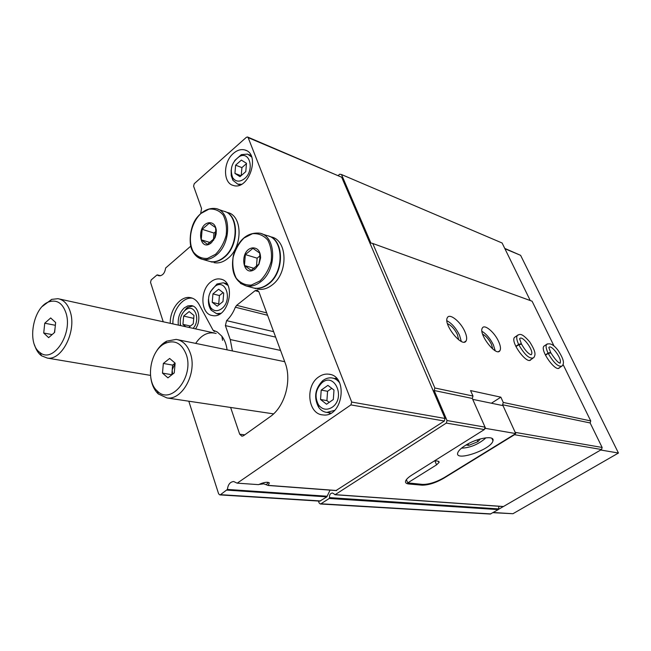 <?xml version="1.0" encoding="UTF-8"?>
<svg xmlns="http://www.w3.org/2000/svg" width="651" height="651" viewBox="0 0 651 651"><rect width="100%" height="100%" fill="white"/><g stroke="black" fill="none" stroke-linecap="round" stroke-linejoin="round"><path stroke-width="0.98" d="M221.771 308.639C217.54 311.634 213.878 311.333 210.778 307.744C206.725 299.387 208.336 292.104 215.595 285.879C226.426 278.872 232.497 300.754 221.771 308.639M217.231 306.182L222.984 301.559L223.7 293.056L218.655 289.239L212.95 293.886L212.234 302.324L217.231 306.182M332.043 407.347C326.843 410.455 322.351 409.666 318.583 404.987C314.368 396.972 315.442 389.607 321.797 382.894C334.647 371.452 346.112 398.217 332.043 407.347M326.574 404.23L333.328 399.511L333.987 390.047L327.901 385.368L321.203 390.112L320.544 399.494L326.574 404.23M244.589 178.61C239.78 182.239 235.817 181.954 232.716 177.756C229.526 168.991 231.862 161.855 239.723 156.346C250.187 150.967 254.598 170.635 244.589 178.61M239.999 176.665L245.793 171.628L246.477 163.311L241.366 160.105L235.621 165.159L234.93 173.41L239.999 176.665M188.798 401.211L218.622 493.824L219.794 494.89L220.477 494.679L227.419 489.43C228.005 484.531 230.096 481.895 233.685 481.528L237.086 483.14L258.561 484.645C263.492 482.334 267.081 481.74 269.327 482.863L268.188 485.467L263.785 483.831L258.911 484.458M330.057 490.122L326.851 496.868L319.82 501.132M258.561 484.645L237.086 483.14M336.119 490.48L444.34 421.018L445.064 418.471L341.685 177.235L247.665 137.044M195.512 328.869C201.484 320.618 198.954 306.475 191.451 305.612L187.879 305.864L184.388 307.793C179.643 312.236 177.625 318.005 178.333 325.101M192.891 306.027L187.96 307.256L186.487 308.289L182.426 313.505M180.229 323.108L180.433 325.565M421.636 484.32L421.978 485.166L408.755 483.978C406.208 483.717 405.15 482.765 405.589 481.113C406.183 479.372 408.242 477.378 411.749 475.132L484.352 429.562L485.044 427.137L472.309 398.445L472.992 396.044L470.559 390.576L500.855 397.175L491.391 403.221M230.625 407.461L239.69 434.209L241.903 436.219L243.49 435.739L270.051 416.778C284.812 406.802 292.136 380.575 285.097 362.745L258.886 291.762L257.137 290.094L255.102 290.68L236.655 305.335L235.336 307.215L267.561 315.263M484.352 429.562L446.309 423.085L447.034 420.538L434.152 390.51L434.868 387.988L372.763 243.474L370.899 243.051L341.506 174.541L339.741 174.216L338.26 175.436M332.515 493.01L335.159 494.646L446.309 423.085M334.891 494.719L503.321 506.584L601.548 449.515L514.526 434.705L443.608 478.339C435.527 482.936 428.317 485.207 421.978 485.166M485.044 427.137L447.034 420.538M601.548 449.515L602.134 447.465L515.185 432.37L502.605 404.751L590.148 422.955L590.726 420.92L503.256 402.44L502.605 404.751M514.656 434.233L514.526 434.705M472.309 398.445L434.152 390.51M602.134 447.465L590.148 422.955M472.992 396.044L434.868 387.988M464.838 331.53C460.631 321.74 449.621 312.887 447.4 317.631C442.875 324.141 462.462 348.44 466.116 340.904C467.149 338.935 466.726 335.81 464.838 331.53M498.56 341.376C494.475 332.197 484.49 323.848 482.399 327.966C478.046 333.662 496.412 357.375 499.935 350.645C500.969 348.781 500.505 345.697 498.56 341.376M515.625 336.665L514.42 337.462C510.27 342.483 527.579 365.577 530.956 359.531M544.854 345.575L543.845 346.226C539.891 350.669 556.279 373.129 559.502 367.685M500.855 397.175L503.256 402.44M590.726 420.92L563.107 364.544M554.001 345.95L532.079 301.201L372.763 243.474M216.156 333.475C208.385 331.383 201.566 334.695 195.674 343.386M227.069 349.847C226.377 344.387 224.636 339.846 221.861 336.201L217.165 331.92L213.048 330.179L214.407 331.554M213.048 330.179L199.084 304.44C196.952 300.632 194.088 298.37 190.499 297.653C180.685 295.424 169.756 309.453 170.253 323.327M190.727 246.184L165.631 268.009C164.833 273.143 162.644 275.739 159.08 275.796L156.956 274.999L151.187 279.922L150.527 282.339L163.222 321.781M237.371 483.05L350.905 404.906L351.703 402.058L248.161 137.63L247.526 136.987L246.347 137.328L194.25 183.688L193.575 186.137L201.55 208.507L200.703 213.373M232.407 350.938L230.242 339.545L280.557 350.433M235.336 307.215C233.229 312.635 230.308 317.11 226.589 320.65L225.384 325.606L230.242 339.545M210.778 281.94C199.54 290.338 200.573 314.213 212.364 315.532C228.631 319.348 236.98 281.395 220.404 279.059C217.117 278.465 213.91 279.417 210.778 281.94M318.746 376.905C304.888 385.831 307.809 414.174 322.872 414.907C342.792 418.056 348.855 375.822 328.788 374.179C325.297 373.747 321.952 374.65 318.746 376.905M233.449 153.367C222.984 161.961 222.854 183.175 233.359 185.47C248.812 190.857 260.937 153.961 244.963 150.007C241.13 148.957 237.29 150.072 233.449 153.367M530.256 300.542L502.108 243.002L341.506 174.541M318.437 501.042L319.145 503.003L320.308 503.98L320.959 503.784L329.219 498.471L329.52 497.624C329.292 494.898 330.244 493.352 332.376 493.002M320.308 503.98L490.293 514.054L498.267 509.611L498.52 508.919L329.52 497.624M498.935 506.283L498.52 508.919M192.419 298.199C182.752 296.693 172.425 310.437 172.897 323.905M492.799 349.082L491.424 344.281C488.934 339.35 485.996 335.965 482.603 334.134M495.208 350.734L493.368 344.843C490.219 338.536 486.411 334.02 481.96 331.31M458.703 339.83L457.393 334.573C454.61 329.015 451.306 325.394 447.497 323.702M461.299 341.433L459.516 335.175C456.091 328.234 451.884 323.409 446.912 320.723M328.942 412.742L329.854 413.67M336.25 378.019L335.07 378.573M334.59 410.366L326.843 412.409C323.547 412.002 320.829 410.309 318.681 407.339C313.627 397.728 314.913 388.899 322.53 380.859C325.451 378.516 328.56 377.539 331.839 377.93C334.899 378.386 337.462 379.989 339.537 382.747M193.111 328.34C200.866 320.137 194.926 303.716 186.381 309.38L185.193 310.21C180.937 314.343 179.432 319.478 180.677 325.614M188.774 327.388L193.249 323.791L193.974 315.434L189.156 311.593L183.663 316.077L182.931 324.369L185.861 326.753M193.713 318.38L183.663 316.077M190.458 326.037L182.931 324.369M267.699 482.301L267.724 483.123L266.316 484.645M220.795 313.31L216.588 313.66L211.201 310.218C209.117 307.345 208.198 303.724 208.45 299.346M210.387 291.721L216.978 283.999L223.391 282.77L227.891 285.35M241.464 184.282L237.753 184.135L232.928 180.319L231.235 175.689L231.138 170.139M234.694 160.561L241.326 154.645L247.583 154.1L251.636 157.005M235.621 165.159L241.903 167.616L241.244 175.583M246.444 163.645L241.903 167.616M234.93 173.41L241.057 175.746M321.203 390.112L327.567 391.275L326.916 400.601L329.211 402.391M331.75 388.33L327.567 391.275M320.544 399.494L326.916 400.601M212.95 293.886L219.42 295.546L218.712 303.936L219.387 304.448M223.081 292.584L219.42 295.546M212.234 302.324L218.712 303.936M55.376 325.077L54.627 332.319M55.091 327.892L54.415 332.588M34.544 344.94C36.025 349.799 38.336 353.412 41.485 355.772L47.295 358.074C61.699 360.817 76.623 331.53 70.398 312.211C67.973 304.286 63.831 299.777 57.972 298.687L51.649 299.387L42.445 306.336M66.101 313.326C62.765 303.333 57.15 299.476 49.256 301.738C33.111 306.483 26.325 343.85 40.085 352.606C52.983 363.689 72.863 334.183 66.101 313.326M44.748 323.213L50.68 317.957L55.644 322.522L54.619 332.409L48.63 337.641L43.723 333.011L44.748 323.213L55.172 325.264M52.121 334.59L43.723 333.011M255.412 268.798C242.278 279.271 238.665 249.398 252.8 247.868C257.812 247.933 260.408 251.278 260.595 257.894L258.976 264.208L255.412 268.798M245.346 254.582L252.938 248.356L259.716 253.093L259.895 258.357L258.838 264.151L251.164 270.352L244.45 265.527L245.346 254.582L257.129 258.178L256.445 266.69M261.857 233.864L267.17 235.629C283.746 238.453 284.625 272.004 268.179 283.869C263.419 287.539 258.602 288.922 253.735 288.027L251.864 287.514M268.432 235.996C284.341 239.804 284.593 272.411 268.57 283.982C263.81 287.644 258.992 289.028 254.126 288.133L255.835 288.605M269.652 236.451L271.101 236.923C287.652 239.763 288.556 273.184 272.142 284.983C267.382 288.637 262.573 290.012 257.715 289.117M259.928 255.9L257.129 258.178M254.272 268.415L244.45 265.527M211.412 242.742C199.092 253.027 195.951 224.44 209.134 222.723C213.186 222.561 215.579 225.091 216.303 230.308L216.124 233.986L215.058 237.639L211.412 242.742M202.152 229.307L209.272 223.195L215.562 227.614L215.774 231.015L214.659 238.225L207.457 244.312L201.232 239.812L202.152 229.307L214 233.058L213.43 239.731M217.857 209.215L223.488 211.136C238.73 213.87 239.104 245.728 223.814 257.308C219.216 261.01 214.61 262.402 209.98 261.499L208.32 261.018M224.611 211.485C239.267 215.066 239.129 246.102 224.204 257.43C219.607 261.124 215.001 262.516 210.371 261.612L212.316 262.174M225.71 211.892L227.443 212.486C242.668 215.221 243.059 246.965 227.793 258.488C223.212 262.166 218.606 263.557 213.976 262.654M215.774 231.544L214 233.058M210.216 242.563L201.232 239.812M484.49 429.082L485.597 428.382L472.716 399.356L503.003 405.622L515.738 433.574L444.234 477.582C436.154 482.179 428.944 484.458 422.605 484.409L407.721 482.879L406.403 479.616M465.278 445.487C460.916 448.27 458.402 450.728 457.734 452.868C454.642 462.169 491.611 449.418 492.962 440.768C494.996 434.958 476.882 437.952 465.278 445.487M434.681 460.745L437.977 461.144L439.173 462.308L436.561 464.855L407.721 482.879M485.597 428.382L515.738 433.574M461.502 448.173C469.786 447.823 477.574 444.706 484.857 438.823L485.776 437.806M466.067 444.999L468.72 445.39L477.899 441.671L480.365 438.904M468.061 443.868L468.72 445.39M477.126 439.905L477.899 441.671M498.479 509.375L503.272 506.584M492.994 512.679L512.947 513.72L618.45 453.023L520.613 255.338L504.737 248.389M600.694 450.012L618.45 453.023M172.58 365.113L163.352 363.445L162.481 373.113L167.917 377.865L174.265 372.893L175.127 363.136L172.58 365.113L171.831 374.797M175.127 363.16L172.157 369.906L172.613 374.187M150.796 377.686C151.748 384.676 154.254 390.104 158.315 393.961L166.941 397.94C182.492 400.552 197.432 372.348 190.336 353.257C187.439 345.152 182.728 340.53 176.193 339.383L166.689 341.165C162.164 343.573 158.396 347.536 155.386 353.045M186.219 354.388C181.645 343.093 174.558 339.448 164.955 343.451C150.088 350.23 145.157 380.973 157.387 391.096C171.189 405.614 194.503 376.506 186.219 354.388M163.352 363.445L169.651 358.449L175.127 363.136M171.726 374.707L162.481 373.113M545.473 355.194L548.207 353.428C553.92 363.234 558.591 367.408 562.228 365.943C563.847 363.494 564.816 361.085 558.436 350.881C553.985 344.778 550.03 342.638 546.555 344.46C545.628 346.055 546.132 348.952 548.069 353.143L550.364 352.435M545.335 354.917L548.069 353.143M559.819 362.998L559.99 362.819C561.146 362.355 559.901 366.822 550.876 352.899L548.207 353.428M515.95 346.576L518.766 344.721C524.796 355.129 529.8 359.458 533.755 357.716C535.399 354.941 536.457 352.598 529.735 341.938C521.41 332.36 519.677 334.134 517.203 335.615C516.259 337.299 516.731 340.245 518.627 344.436L521.052 343.695M515.812 346.291L518.627 344.436M531.143 354.771L530.923 354.73C527.994 353.542 524.885 350.035 521.589 344.208L518.766 344.721M227.419 489.43L327.168 496.233M268.489 485.386L336.681 490.52M503.565 506.527L335.159 494.646M350.905 404.906L444.34 421.018M351.703 402.058L445.064 418.471M248.161 137.63L341.685 177.235M157.461 274.974L160.504 275.764M220.477 494.679L320.536 500.945M227.077 490.13L326.851 496.868M239.69 434.209L244.76 434.835M225.384 325.606L275.633 337.12M226.589 320.65L273.623 331.668M236.655 305.335L266.69 312.903M255.102 290.68L258.862 291.697M490.878 513.908L320.959 503.784M498.267 509.611L329.219 498.471M408.389 483.058L408.755 483.978M259.936 280.963L251.262 285.097C245.281 285.317 240.276 283.022 236.248 278.197C233.261 272.183 232.212 265.242 233.115 257.381C235.223 249.65 238.844 243.197 243.979 238.03L252.49 233.693C258.48 233.229 263.565 235.353 267.764 240.073C270.938 246.086 272.085 253.149 271.19 261.246C269.009 269.213 265.258 275.788 259.936 280.963M253.735 288.027L246.216 285.968C234.783 281.704 230.519 271.443 233.416 255.184C238.714 239.438 247.494 232.098 259.757 233.172C276.366 235.987 277.204 269.783 260.701 281.761C255.924 285.464 251.091 286.863 246.216 285.968L240.447 283.364M215.53 254.313L207.425 258.431C201.843 258.764 197.196 256.649 193.477 252.1C187.276 241.285 190.873 222.837 200.988 213.447L208.963 209.142C214.537 208.589 219.265 210.533 223.138 214.976C226.052 220.689 227.061 227.435 226.166 235.214C224.074 242.888 220.534 249.252 215.53 254.313M209.98 261.499L202.42 259.326C197.839 258.17 194.389 255.102 192.078 250.122C188.953 244.695 189.221 227.972 196.407 218.248C202.306 210.834 208.841 207.612 216.026 208.589C231.284 211.306 231.61 243.393 216.278 255.086C211.673 258.813 207.051 260.229 202.42 259.326L197.522 257.104M434.86 460.77L436.561 464.855M493.279 512.508L512.947 513.72M504.916 248.739L520.613 255.338M547.361 343.866L543.845 346.226M559.73 362.981L559.99 362.819C562.814 359.653 551.12 343.622 548.842 347.536L550.713 352.557M518.147 334.883L514.42 337.462M531.004 354.746L531.395 354.494C534.373 350.922 522.021 334.427 519.62 338.772L521.402 343.826M268.188 485.475L336.404 490.602M192.265 305.807L191.451 305.612M157.339 274.901L160.585 275.747M219.794 494.89L319.877 501.132M191.76 297.963L190.499 297.653M222.561 340.335L221.861 336.201M498.544 351.573L499.935 350.645M464.432 342.052L466.116 340.904M244.963 150.007L246.395 150.593M328.788 374.179L330.252 374.48M220.404 279.059L221.592 279.385M318.583 404.987L318.681 407.339M321.797 382.894L322.53 380.859M326.843 412.409L331.009 413.076M333.068 378.174L337.128 378.98M186.381 309.38L187.96 307.256M268.082 482.35L269.327 482.863M267.724 483.123L267.431 482.277M210.778 307.744L211.201 310.218M215.595 285.879L216.978 283.999M216.588 313.66L219.208 314.287M224.4 283.047L226.963 283.738M232.716 177.756L232.928 180.319M239.723 156.346L241.326 154.645M237.753 184.135L239.999 184.974M248.796 154.596L250.993 155.491M213.927 332.913L59.461 299.012M150.495 375.391L47.295 358.074M40.085 352.606L41.485 355.772M49.256 301.738L51.649 299.387M259.895 258.357L260.595 257.894M215.774 231.015L216.303 230.308M213.528 239.625L213.634 240.252M491.887 438.351L492.962 440.768M438.782 461.38L439.173 462.308M284.715 361.696L177.886 339.732M273.575 413.873L166.941 397.94M157.387 391.096L158.315 393.961M164.955 343.451L166.689 341.165M558.525 368.295L561.268 366.562M529.8 360.288L532.608 358.465"/></g></svg>
